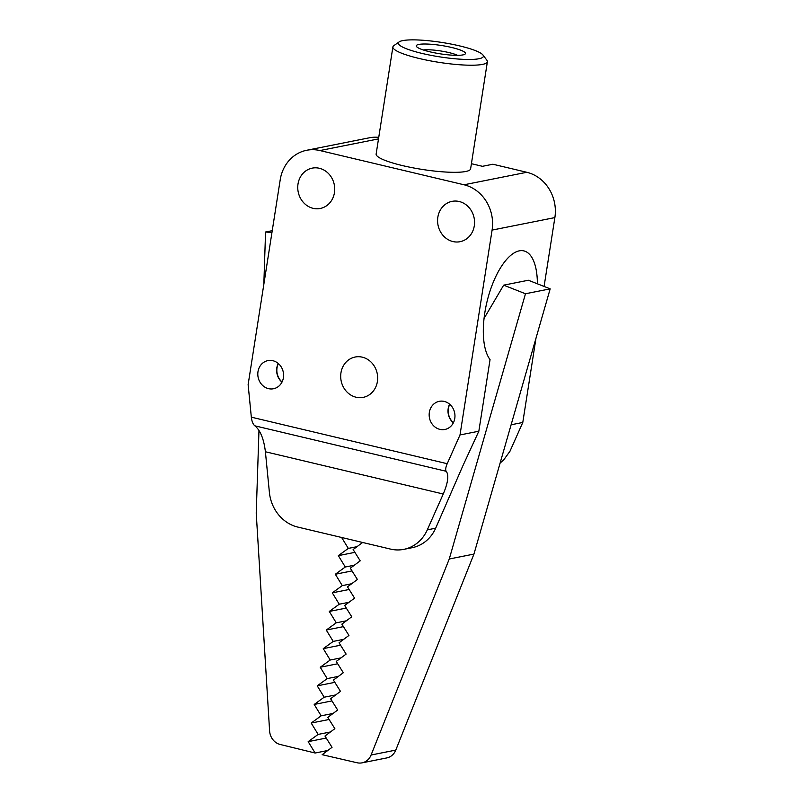 <?xml version="1.0" encoding="UTF-8"?>
<svg xmlns="http://www.w3.org/2000/svg" width="803" height="803" viewBox="0 0 803 803"><rect width="100%" height="100%" fill="white"/><g stroke="black" fill="none" stroke-linecap="round" stroke-linejoin="round"><path stroke-width="1.2" d="M282.054 381.997A14.344 12.838 78.7 0 1 278.38 363.578M272.237 230.672L265.562 232.007L263.826 284.403M258.978 430.388L256.227 513.137L269.597 730.901A14.344 12.838 78.7 0 0 280.207 744.491L315.127 753.023L327.765 750.504M343.423 626.631L326.269 630.044L333.225 641.416L323.258 648.643L330.214 660.016L320.236 667.243L327.192 678.615L317.225 685.852L324.181 697.215L314.204 704.452L321.16 715.814L311.193 723.051L318.149 734.414L308.171 741.651L315.127 753.023M326.269 630.044L336.246 622.817L329.29 611.444L339.257 604.217L332.301 592.845L342.279 585.618L335.323 574.245L345.29 567.008L338.334 555.646L348.311 548.409L341.626 537.488M265.562 232.007L271.946 232.559M308.171 741.651L326.229 738.057M318.149 734.414L330.424 731.975M311.193 723.051L329.1 719.488M356.994 546.682L348.311 548.409M321.16 715.814L333.084 713.445M354.886 552.354L338.334 555.646M314.204 704.452L331.96 700.919M354.334 565.212L345.29 567.008M324.181 697.215L335.734 694.916M352.015 570.923L335.323 574.245M317.225 685.852L334.831 682.349M351.674 583.741L342.279 585.618M327.192 678.615L338.394 676.387M349.154 589.492L332.301 592.845M320.236 667.243L337.692 663.77M349.024 602.27L339.257 604.217M330.214 660.016L341.054 657.858M346.284 608.062L329.29 611.444M323.258 648.643L340.552 645.2M346.364 620.799L336.246 622.817M333.225 641.416L343.704 639.329M362.635 542.477L353.129 549.553L360.206 560.835L350.319 568.203L357.395 579.485L347.498 586.852L354.575 598.135L344.678 605.502L351.754 616.784L341.867 624.152L348.944 635.434L339.047 642.801L346.123 654.084L336.236 661.441L343.303 672.733L333.416 680.091L340.492 691.373L330.595 698.74L337.672 710.023L327.785 717.39L334.861 728.672L324.964 736.04L332.041 747.322L322.154 754.69L357.144 762.77A14.344 12.838 -101.3 0 0 362.053 762.85A14.344 12.838 -101.3 0 0 371.086 755.011L449.258 558.998L525.483 293.757L503.672 285.155L484.058 318.42M453.414 422.709A14.344 12.838 78.7 0 1 449.75 404.3M525.483 293.757L550.175 288.849L473.951 554.08L449.258 558.998M362.053 762.85L386.745 757.932A14.344 12.838 -101.3 0 0 395.779 750.102L473.951 554.08M550.175 288.849L528.374 280.247L503.672 285.155M278.25 363.468A14.344 12.838 -101.3 0 0 281.973 382.148M268.503 388.652A14.344 12.838 78.7 0 1 257.803 374.419A14.344 12.838 78.7 0 1 267.891 360.617A14.344 12.838 78.7 0 1 272.879 360.718A14.344 12.838 78.7 0 1 283.589 374.941A14.344 12.838 78.7 0 1 273.492 388.752A14.344 12.838 78.7 0 1 268.503 388.652M449.62 404.19A14.344 12.838 -101.3 0 0 453.334 422.87M439.873 429.364A14.344 12.838 78.7 0 1 429.163 415.141A14.344 12.838 78.7 0 1 439.261 401.329A14.344 12.838 78.7 0 1 444.25 401.43A14.344 12.838 78.7 0 1 454.96 415.663A14.344 12.838 78.7 0 1 444.862 429.475A14.344 12.838 78.7 0 1 439.873 429.364M435.668 528.193L427.296 529.86A38.253 34.238 78.7 0 1 403.789 549.362L412.16 547.696A38.253 34.238 -101.3 0 0 435.668 528.193L462.518 466.583L478.839 431.211L490.051 359.614A58.338 24.08 -76.6 0 1 484.821 312.728A58.338 24.08 -76.6 0 1 523.837 250.887A58.338 24.08 -76.6 0 1 537.388 283.8M319.363 168.279A20.567 18.399 -101.3 0 0 312.216 168.138A20.567 18.399 -101.3 0 0 297.752 187.922A20.567 18.399 -101.3 0 0 313.1 208.328A20.567 18.399 -101.3 0 0 320.246 208.469A20.567 18.399 -101.3 0 0 334.721 188.675A20.567 18.399 -101.3 0 0 319.363 168.279M459.206 201.503A20.567 18.399 -101.3 0 0 452.059 201.362A20.567 18.399 -101.3 0 0 437.585 221.156A20.567 18.399 -101.3 0 0 452.932 241.552A20.567 18.399 -101.3 0 0 460.079 241.693A20.567 18.399 -101.3 0 0 474.553 221.899A20.567 18.399 -101.3 0 0 459.206 201.503M482.954 54.995L486.899 60.245A47.819 8.1 -171.1 0 1 487.391 61.721L470.618 168.821A47.819 8.1 -171.1 0 1 465.75 171.491A47.819 8.1 -171.1 0 1 412.019 167.646A47.819 8.1 -171.1 0 1 376.135 154.025L392.898 46.925A47.819 8.1 -171.1 0 1 393.821 45.661L399.181 41.876A43.041 7.287 -171.1 0 1 402.735 40.612A43.041 7.287 -171.1 0 1 447.492 43.392A43.041 7.287 -171.1 0 1 482.954 54.995A43.041 7.287 -171.1 0 1 479.01 58.729A43.041 7.287 -171.1 0 1 427.136 54.564A43.041 7.287 -171.1 0 1 399.181 41.876M487.391 61.721A47.819 8.1 -171.1 0 1 482.523 64.391A47.819 8.1 -171.1 0 1 428.792 60.556A47.819 8.1 -171.1 0 1 392.898 46.925M423.231 49.957A20.085 3.403 -171.1 0 1 448.937 52.576A20.085 3.403 -171.1 0 1 457.58 55.337M451.758 47.507A24.863 4.206 8.9 0 0 426.413 44.024A24.863 4.206 8.9 0 0 416.556 46.594A24.863 4.206 8.9 0 0 429.996 51.834A24.863 4.206 8.9 0 0 464.967 54.172A24.863 4.206 8.9 0 0 451.758 47.507M362.304 357.174A20.567 18.399 -101.3 0 0 355.157 357.024A20.567 18.399 -101.3 0 0 340.693 376.818A20.567 18.399 -101.3 0 0 356.04 397.214A20.567 18.399 -101.3 0 0 363.187 397.365A20.567 18.399 -101.3 0 0 377.661 377.571A20.567 18.399 -101.3 0 0 362.304 357.174M478.839 431.211L460.009 434.955L492.088 230.09L554.873 217.593A38.253 34.238 78.7 0 0 526.798 172.284L492.901 164.234L482.442 166.311L471.421 163.702M535.972 338.284L522.783 422.468L511.109 424.787M554.873 217.593L544.083 286.44M526.798 172.284L464.024 184.78L319.945 150.552A38.253 34.238 78.7 0 0 306.646 150.281A38.253 34.238 78.7 0 0 280.217 179.742L248.127 384.617L251.329 417.169C251.841 421.455 253.015 424.335 254.852 425.821C260.343 430.267 263.856 438.92 265.402 451.758L269.386 492.339A38.253 34.238 78.7 0 0 297.742 527.059L390.489 549.091A38.253 34.238 78.7 0 0 403.789 549.362M522.783 422.468L509.985 451.216L503.762 459.838L500.108 463.07M306.646 150.281L369.43 137.785A38.253 34.238 78.7 0 1 378.735 137.373M464.024 184.78A38.253 34.238 78.7 0 1 492.088 230.09M460.009 434.955L447.211 463.712L251.329 417.169M427.296 529.86L443.246 494.016C448.044 482.683 449.038 475.105 446.217 471.291C445.274 470.016 445.605 467.487 447.211 463.712M395.779 750.102L371.086 755.011M319.945 150.552L378.494 138.899M254.852 425.821L446.217 471.291M443.246 494.016L265.402 451.758"/></g></svg>
